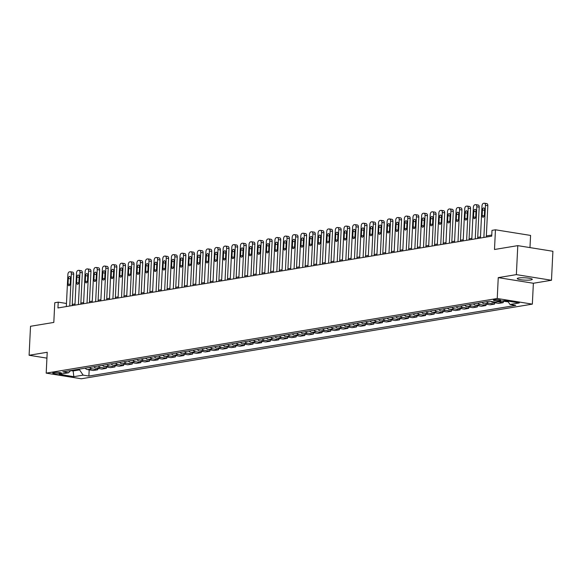 <?xml version="1.0" encoding="UTF-8"?>
<svg xmlns="http://www.w3.org/2000/svg" width="582" height="582" viewBox="0 0 582 582"><rect width="100%" height="100%" fill="white"/><g stroke="black" fill="none" stroke-linecap="round" stroke-linejoin="round"><path stroke-width="0.87" d="M518.707 277.985A7.522 1.164 -177.2 0 0 517.267 278.589A7.522 1.164 -177.2 0 0 522.432 279.949A7.522 1.164 -177.2 0 0 530.857 279.935A7.522 1.164 -177.2 0 0 532.29 279.324A7.522 1.164 -177.2 0 0 527.132 277.963A7.522 1.164 -177.2 0 0 518.707 277.985M494.082 299.788A3.761 0.582 -177.2 0 0 493.361 300.094A3.761 0.582 -177.2 0 0 495.944 300.77A3.761 0.582 -177.2 0 0 500.156 300.763A3.761 0.582 -177.2 0 0 500.869 300.458A3.761 0.582 -177.2 0 0 498.294 299.781A3.761 0.582 -177.2 0 0 494.082 299.788M529.976 247.597L530.573 235.426L495.457 229.788L492.001 230.363L491.717 236.161L57.945 307.951L58.229 302.153L54.773 302.72L53.813 322.428L30.519 326.284L29.1 355.267L46.931 358.134M551.481 280.262L552.9 251.279L517.784 245.64L516.365 274.624L498.25 277.629L497.232 298.493L532.348 304.131L533.367 283.259L551.481 280.262L516.365 274.624M497.232 298.493L46.196 373.135L81.313 378.773L532.348 304.131M59.313 373.688L60.826 373.44A3.645 0.56 -177.2 0 0 61.525 373.142A3.645 0.56 -177.2 0 0 59.022 372.487A3.645 0.56 -177.2 0 0 54.948 372.495L53.428 372.749A3.645 0.56 -177.2 0 0 52.729 373.04A3.645 0.56 -177.2 0 0 55.232 373.702A3.645 0.56 -177.2 0 0 59.313 373.688L59.371 372.524M70.706 370.596L73.012 370.967L79.574 369.883L83.139 375.128L88.879 376.052L515.761 305.405L510.014 304.481L507.7 301.076M83.139 375.128L73.819 376.67L59.204 374.328L68.523 372.786L70.764 370.545M510.014 304.481L519.333 302.938L504.718 300.596L495.398 302.138L489.658 301.214L62.783 371.862L68.523 372.786M495.457 229.788L494.489 249.496L517.784 245.64M46.196 373.135L47.215 352.27L29.1 355.267M74.998 304.015L72.241 304.401M66.472 303.477L58.229 302.153M491.775 235.041L486.341 235.943M480.485 236.91L477.713 237.369M471.857 238.336L469.092 238.795M463.228 239.762L460.464 240.221M454.6 241.195L451.836 241.654M445.972 242.621L443.208 243.08M437.344 244.047L434.579 244.505M428.716 245.473L425.951 245.931M420.088 246.906L417.323 247.365M411.467 248.332L408.695 248.79M402.839 249.758L400.074 250.216M394.21 251.184L391.446 251.642M385.582 252.617L382.818 253.075M376.954 254.043L374.19 254.501M368.326 255.469L365.561 255.927M359.698 256.902L356.933 257.353M351.07 258.328L348.305 258.786M342.449 259.754L339.677 260.212M333.821 261.18L331.056 261.638M325.192 262.613L322.428 263.064M316.564 264.039L313.8 264.497M307.936 265.465L305.172 265.923M299.308 266.891L296.544 267.349M290.68 268.324L287.915 268.782M282.052 269.75L279.287 270.208M273.431 271.176L270.659 271.634M264.803 272.602L262.038 273.06M256.175 274.035L253.41 274.493M247.546 275.461L244.782 275.919M238.918 276.887L236.154 277.345M230.29 278.312L227.526 278.771M221.662 279.746L218.897 280.204M213.034 281.171L210.269 281.63M204.413 282.597L201.641 283.056M195.785 284.023L193.02 284.482M187.157 285.456L184.392 285.915M178.529 286.882L175.764 287.341M169.9 288.308L167.136 288.767M161.272 289.741L158.508 290.192M152.644 291.167L149.88 291.626M144.016 292.593L141.251 293.052M135.395 294.019L132.623 294.477M126.767 295.452L124.002 295.903M118.139 296.878L115.374 297.337M109.511 298.304L106.746 298.762M100.882 299.73L98.118 300.188M92.254 301.163L89.49 301.622M83.626 302.589L80.862 303.047M73.056 370.159L73.819 376.67M79.61 369.075L79.574 369.883M72.408 305.557L72.459 304.437M88.879 376.052L89.184 369.846M85.176 368.159A4.7 3.776 80.6 0 0 87.518 369.577L93.258 370.494L97.747 369.752L97.812 368.413M508.21 301.825L501.829 301.076M497.683 301.76L503.226 302.647L503.292 301.309M503.226 302.647L498.745 303.389L492.998 302.473A4.7 3.776 80.6 0 1 491.012 301.432M486.516 301.738A4.7 3.776 80.6 0 0 488.858 303.157L494.598 304.073L494.664 302.735M494.598 304.073L490.117 304.815L484.37 303.899A4.7 3.776 80.6 0 1 482.034 302.48M477.895 303.164A4.7 3.776 80.6 0 0 480.23 304.582L485.977 305.506L486.043 304.168M485.977 305.506L481.489 306.248L475.749 305.324A4.7 3.776 80.6 0 1 473.406 303.906M469.267 304.59A4.7 3.776 80.6 0 0 471.602 306.008L477.349 306.932L477.415 305.594M477.349 306.932L472.86 307.674L467.12 306.75A4.7 3.776 80.6 0 1 464.778 305.332M460.638 306.016A4.7 3.776 80.6 0 0 462.981 307.434L468.721 308.358L468.786 307.02M468.721 308.358L464.232 309.1L458.492 308.184A4.7 3.776 80.6 0 1 456.15 306.758M452.01 307.449A4.7 3.776 80.6 0 0 454.353 308.867L460.093 309.784L460.158 308.445M460.093 309.784L455.604 310.526L449.864 309.609A4.7 3.776 80.6 0 1 447.522 308.191M443.382 308.875A4.7 3.776 80.6 0 0 445.725 310.293L451.465 311.217L451.53 309.879M451.465 311.217L446.976 311.959L441.236 311.035A4.7 3.776 80.6 0 1 438.893 309.617M434.754 310.301A4.7 3.776 80.6 0 0 437.097 311.719L442.837 312.643L442.902 311.305M442.837 312.643L438.348 313.385L432.608 312.461A4.7 3.776 80.6 0 1 430.265 311.043M426.126 311.726A4.7 3.776 80.6 0 0 428.468 313.152L434.208 314.069L434.274 312.73M434.208 314.069L429.727 314.811L423.98 313.894A4.7 3.776 80.6 0 1 421.644 312.469M417.498 313.16A4.7 3.776 80.6 0 0 419.84 314.578L425.58 315.495L425.646 314.156M425.58 315.495L421.099 316.244L415.352 315.32A4.7 3.776 80.6 0 1 413.016 313.902M408.877 314.586A4.7 3.776 80.6 0 0 411.212 316.004L416.959 316.928L417.025 315.59M416.959 316.928L412.471 317.67L406.731 316.746A4.7 3.776 80.6 0 1 404.388 315.328M400.249 316.011A4.7 3.776 80.6 0 0 402.584 317.43L408.331 318.354L408.397 317.015M408.331 318.354L403.843 319.096L398.103 318.172A4.7 3.776 80.6 0 1 395.76 316.753M391.621 317.437A4.7 3.776 80.6 0 0 393.956 318.863L399.703 319.78L399.769 318.441M399.703 319.78L395.214 320.522L389.474 319.605A4.7 3.776 80.6 0 1 387.132 318.187M382.992 318.871A4.7 3.776 80.6 0 0 385.335 320.289L391.075 321.213L391.14 319.867M391.075 321.213L386.586 321.955L380.846 321.031A4.7 3.776 80.6 0 1 378.504 319.613M374.364 320.296A4.7 3.776 80.6 0 0 376.707 321.715L382.447 322.639L382.512 321.3M382.447 322.639L377.958 323.381L372.218 322.457A4.7 3.776 80.6 0 1 369.876 321.038M365.736 321.722A4.7 3.776 80.6 0 0 368.079 323.141L373.819 324.065L373.884 322.726M373.819 324.065L369.33 324.807L363.59 323.883A4.7 3.776 80.6 0 1 361.247 322.464M357.108 323.156A4.7 3.776 80.6 0 0 359.45 324.574L365.19 325.491L365.256 324.152M365.19 325.491L360.709 326.233L354.962 325.316A4.7 3.776 80.6 0 1 352.627 323.898M348.48 324.581A4.7 3.776 80.6 0 0 350.822 326L356.562 326.924L356.628 325.578M356.562 326.924L352.081 327.666L346.334 326.742A4.7 3.776 80.6 0 1 343.998 325.323M339.859 326.007A4.7 3.776 80.6 0 0 342.194 327.426L347.934 328.35L348 327.011M347.934 328.35L343.453 329.092L337.713 328.168A4.7 3.776 80.6 0 1 335.37 326.749M331.231 327.433A4.7 3.776 80.6 0 0 333.566 328.852L339.313 329.776L339.379 328.437M339.313 329.776L334.825 330.518L329.085 329.594A4.7 3.776 80.6 0 1 326.742 328.175M322.603 328.866A4.7 3.776 80.6 0 0 324.938 330.285L330.685 331.202L330.751 329.863M330.685 331.202L326.196 331.944L320.456 331.027A4.7 3.776 80.6 0 1 318.114 329.608M313.974 330.292A4.7 3.776 80.6 0 0 316.317 331.711L322.057 332.635L322.122 331.289M322.057 332.635L317.568 333.377L311.828 332.453A4.7 3.776 80.6 0 1 309.486 331.034M305.346 331.718A4.7 3.776 80.6 0 0 307.689 333.137L313.429 334.061L313.494 332.722M313.429 334.061L308.94 334.803L303.2 333.879A4.7 3.776 80.6 0 1 300.858 332.46M296.718 333.144A4.7 3.776 80.6 0 0 299.061 334.563L304.801 335.487L304.866 334.148M304.801 335.487L300.312 336.229L294.572 335.312A4.7 3.776 80.6 0 1 292.229 333.886M288.09 334.577A4.7 3.776 80.6 0 0 290.433 335.996L296.173 336.913L296.238 335.574M296.173 336.913L291.691 337.655L285.944 336.738A4.7 3.776 80.6 0 1 283.609 335.319M279.462 336.003A4.7 3.776 80.6 0 0 281.804 337.422L287.544 338.346L287.61 337.007M287.544 338.346L283.063 339.088L277.316 338.164A4.7 3.776 80.6 0 1 274.98 336.745M270.834 337.429A4.7 3.776 80.6 0 0 273.176 338.848L278.916 339.772L278.982 338.433M278.916 339.772L274.435 340.514L268.695 339.59A4.7 3.776 80.6 0 1 266.352 338.171M262.213 338.855A4.7 3.776 80.6 0 0 264.548 340.274L270.295 341.197L270.361 339.859M270.295 341.197L265.807 341.94L260.067 341.023A4.7 3.776 80.6 0 1 257.724 339.597M253.585 340.288A4.7 3.776 80.6 0 0 255.92 341.707L261.667 342.623L261.733 341.285M261.667 342.623L257.179 343.365L251.439 342.449A4.7 3.776 80.6 0 1 249.096 341.03M244.957 341.714A4.7 3.776 80.6 0 0 247.299 343.133L253.039 344.057L253.105 342.718M253.039 344.057L248.55 344.799L242.81 343.875A4.7 3.776 80.6 0 1 240.468 342.456M236.328 343.14A4.7 3.776 80.6 0 0 238.671 344.559L244.411 345.482L244.476 344.144M244.411 345.482L239.922 346.225L234.182 345.301A4.7 3.776 80.6 0 1 231.84 343.882M227.7 344.566A4.7 3.776 80.6 0 0 230.043 345.992L235.783 346.908L235.848 345.57M235.783 346.908L231.294 347.65L225.554 346.734A4.7 3.776 80.6 0 1 223.212 345.308M219.072 345.999A4.7 3.776 80.6 0 0 221.415 347.418L227.155 348.334L227.22 346.996M227.155 348.334L222.673 349.084L216.926 348.16A4.7 3.776 80.6 0 1 214.591 346.741M210.444 347.425A4.7 3.776 80.6 0 0 212.786 348.844L218.526 349.767L218.592 348.429M218.526 349.767L214.045 350.51L208.298 349.586A4.7 3.776 80.6 0 1 205.963 348.167M201.816 348.851A4.7 3.776 80.6 0 0 204.158 350.269L209.898 351.193L209.964 349.855M209.898 351.193L205.417 351.935L199.677 351.011A4.7 3.776 80.6 0 1 197.334 349.593M193.195 350.277A4.7 3.776 80.6 0 0 195.53 351.703L201.277 352.619L201.343 351.281M201.277 352.619L196.789 353.361L191.049 352.445A4.7 3.776 80.6 0 1 188.706 351.026M184.567 351.71A4.7 3.776 80.6 0 0 186.902 353.128L192.649 354.052L192.715 352.707M192.649 354.052L188.161 354.794L182.421 353.871A4.7 3.776 80.6 0 1 180.078 352.452M175.939 353.136A4.7 3.776 80.6 0 0 178.281 354.554L184.021 355.478L184.087 354.14M184.021 355.478L179.532 356.22L173.792 355.296A4.7 3.776 80.6 0 1 171.45 353.878M167.31 354.562A4.7 3.776 80.6 0 0 169.653 355.98L175.393 356.904L175.458 355.566M175.393 356.904L170.904 357.646L165.164 356.722A4.7 3.776 80.6 0 1 162.822 355.304M158.682 355.995A4.7 3.776 80.6 0 0 161.025 357.413L166.765 358.33L166.83 356.992M166.765 358.33L162.276 359.072L156.536 358.156A4.7 3.776 80.6 0 1 154.194 356.737M150.054 357.421A4.7 3.776 80.6 0 0 152.397 358.839L158.137 359.763L158.202 358.417M158.137 359.763L153.655 360.505L147.908 359.581A4.7 3.776 80.6 0 1 145.573 358.163M141.426 358.847A4.7 3.776 80.6 0 0 143.769 360.265L149.509 361.189L149.574 359.851M149.509 361.189L145.027 361.931L139.28 361.007A4.7 3.776 80.6 0 1 136.945 359.589M132.798 360.273A4.7 3.776 80.6 0 0 135.14 361.691L140.88 362.615L140.946 361.277M140.88 362.615L136.399 363.357L130.659 362.433A4.7 3.776 80.6 0 1 128.316 361.015M124.177 361.706A4.7 3.776 80.6 0 0 126.512 363.124L132.26 364.041L132.325 362.702M132.26 364.041L127.771 364.783L122.031 363.866A4.7 3.776 80.6 0 1 119.688 362.448M115.549 363.132A4.7 3.776 80.6 0 0 117.884 364.55L123.631 365.474L123.697 364.128M123.631 365.474L119.143 366.216L113.403 365.292A4.7 3.776 80.6 0 1 111.06 363.874M106.921 364.558A4.7 3.776 80.6 0 0 109.263 365.976L115.003 366.9L115.069 365.561M115.003 366.9L110.515 367.642L104.775 366.718A4.7 3.776 80.6 0 1 102.432 365.3M98.293 365.983A4.7 3.776 80.6 0 0 100.635 367.402L106.375 368.326L106.441 366.987M106.375 368.326L101.886 369.068L96.146 368.151A4.7 3.776 80.6 0 1 93.804 366.725M89.664 367.417A4.7 3.776 80.6 0 0 92.007 368.835L97.747 369.752M498.25 277.629L533.367 283.259M66.319 306.561L67.89 274.42A2.35 1.353 -80.9 0 1 69.382 271.874L70.073 271.765A2.35 1.353 -80.9 0 1 70.335 271.758A2.35 1.353 -80.9 0 1 71.339 273.853L69.767 305.994M72.183 305.594L73.718 274.231L71.339 273.853M68.305 278.494A1.877 1.084 99.1 0 1 69.709 276.457A1.877 1.084 99.1 0 1 70.517 278.131L70.247 283.696A1.877 1.084 99.1 0 1 68.843 285.733A1.877 1.084 99.1 0 1 68.036 284.06L68.305 278.494L70.48 278.843M72.444 272.143A2.35 1.353 99.1 0 1 72.706 272.143A2.35 1.353 99.1 0 1 73.718 274.231M74.947 305.135L76.518 272.994A2.35 1.353 -80.9 0 1 78.01 270.448L78.701 270.332A2.35 1.353 -80.9 0 1 78.963 270.332A2.35 1.353 -80.9 0 1 79.967 272.427L78.395 304.561M80.811 304.16L82.338 272.805L79.967 272.427M76.933 277.068A1.877 1.084 99.1 0 1 78.337 275.024A1.877 1.084 99.1 0 1 79.145 276.697L78.868 282.263A1.877 1.084 99.1 0 1 77.471 284.307A1.877 1.084 99.1 0 1 76.664 282.634L76.933 277.068L79.108 277.418M81.073 270.717A2.35 1.353 99.1 0 1 81.335 270.71A2.35 1.353 99.1 0 1 82.338 272.805M83.575 303.709L85.147 271.568A2.35 1.353 -80.9 0 1 86.638 269.022L87.329 268.906A2.35 1.353 -80.9 0 1 87.591 268.906A2.35 1.353 -80.9 0 1 88.595 270.994L87.024 303.135M89.432 302.735L90.967 271.379L88.595 270.994M85.561 275.635A1.877 1.084 99.1 0 1 86.965 273.598A1.877 1.084 99.1 0 1 87.773 275.271L87.496 280.837A1.877 1.084 99.1 0 1 86.1 282.874A1.877 1.084 99.1 0 1 85.292 281.201L85.561 275.635L87.737 275.984M89.701 269.284A2.35 1.353 99.1 0 1 89.963 269.284A2.35 1.353 99.1 0 1 90.967 271.379M92.203 302.276L93.775 270.143A2.35 1.353 -80.9 0 1 95.266 267.589L95.957 267.48A2.35 1.353 -80.9 0 1 96.212 267.48A2.35 1.353 -80.9 0 1 97.223 269.568L95.652 301.709M98.06 301.309L99.595 269.946L97.223 269.568M94.189 274.209A1.877 1.084 99.1 0 1 95.594 272.172A1.877 1.084 99.1 0 1 96.401 273.846L96.125 279.411A1.877 1.084 99.1 0 1 94.721 281.448A1.877 1.084 99.1 0 1 93.92 279.775L94.189 274.209L96.365 274.558M98.329 267.858A2.35 1.353 99.1 0 1 98.591 267.858A2.35 1.353 99.1 0 1 99.595 269.946M100.832 300.85L102.403 268.709A2.35 1.353 -80.9 0 1 103.894 266.163L104.585 266.047A2.35 1.353 -80.9 0 1 104.84 266.047A2.35 1.353 -80.9 0 1 105.851 268.142L104.28 300.276M106.688 299.883L108.223 268.52L105.851 268.142M102.818 272.783A1.877 1.084 99.1 0 1 104.222 270.746A1.877 1.084 99.1 0 1 105.022 272.42L104.753 277.985A1.877 1.084 99.1 0 1 103.349 280.022A1.877 1.084 99.1 0 1 102.541 278.349L102.818 272.783L104.993 273.133M106.957 266.432A2.35 1.353 99.1 0 1 107.212 266.432A2.35 1.353 99.1 0 1 108.223 268.52M109.452 299.424L111.024 267.284A2.35 1.353 -80.9 0 1 112.522 264.737L113.214 264.621A2.35 1.353 -80.9 0 1 113.468 264.621A2.35 1.353 -80.9 0 1 114.479 266.716L112.908 298.85M115.316 298.45L116.851 267.094L114.479 266.716M111.446 271.358A1.877 1.084 99.1 0 1 112.85 269.313A1.877 1.084 99.1 0 1 113.65 270.986L113.381 276.552A1.877 1.084 99.1 0 1 111.977 278.596A1.877 1.084 99.1 0 1 111.169 276.923L111.446 271.358L113.621 271.707M115.585 265.006A2.35 1.353 99.1 0 1 115.84 264.999A2.35 1.353 99.1 0 1 116.851 267.094M118.081 297.991L119.652 265.858A2.35 1.353 -80.9 0 1 121.151 263.311L121.842 263.195A2.35 1.353 -80.9 0 1 122.096 263.195A2.35 1.353 -80.9 0 1 123.108 265.283L121.536 297.424M123.944 297.024L125.479 265.668L123.108 265.283M120.074 269.924A1.877 1.084 99.1 0 1 121.471 267.887A1.877 1.084 99.1 0 1 122.278 269.561L122.009 275.126A1.877 1.084 99.1 0 1 120.605 277.163A1.877 1.084 99.1 0 1 119.797 275.49L120.074 269.924L122.242 270.274M124.213 263.573A2.35 1.353 99.1 0 1 124.468 263.573A2.35 1.353 99.1 0 1 125.479 265.668M126.709 296.565L128.28 264.432A2.35 1.353 -80.9 0 1 129.779 261.878L130.463 261.769A2.35 1.353 -80.9 0 1 130.724 261.769A2.35 1.353 -80.9 0 1 131.736 263.857L130.157 295.998M132.572 295.598L134.107 264.235L131.736 263.857M128.702 268.498A1.877 1.084 99.1 0 1 130.099 266.461A1.877 1.084 99.1 0 1 130.906 268.135L130.637 273.7A1.877 1.084 99.1 0 1 129.233 275.737A1.877 1.084 99.1 0 1 128.426 274.064L128.702 268.498L130.87 268.848M132.841 262.147A2.35 1.353 99.1 0 1 133.096 262.147A2.35 1.353 99.1 0 1 134.107 264.235M135.337 295.139L136.908 262.999A2.35 1.353 -80.9 0 1 138.4 260.452L139.091 260.336A2.35 1.353 -80.9 0 1 139.353 260.336A2.35 1.353 -80.9 0 1 140.357 262.431L138.785 294.565M141.2 294.172L142.736 262.809L140.357 262.431M137.323 267.073A1.877 1.084 99.1 0 1 138.727 265.036A1.877 1.084 99.1 0 1 139.535 266.709L139.265 272.267A1.877 1.084 99.1 0 1 137.861 274.311A1.877 1.084 99.1 0 1 137.054 272.638L137.323 267.073L139.498 267.422M141.462 260.721A2.35 1.353 99.1 0 1 141.724 260.721A2.35 1.353 99.1 0 1 142.736 262.809M143.965 293.714L145.536 261.573A2.35 1.353 -80.9 0 1 147.028 259.026L147.719 258.91A2.35 1.353 -80.9 0 1 147.981 258.91A2.35 1.353 -80.9 0 1 148.985 260.998L147.413 293.139M149.829 292.739L151.356 261.383L148.985 260.998M145.951 265.647A1.877 1.084 99.1 0 1 147.355 263.602A1.877 1.084 99.1 0 1 148.163 265.276L147.886 270.841A1.877 1.084 99.1 0 1 146.489 272.878A1.877 1.084 99.1 0 1 145.682 271.205L145.951 265.647L148.126 265.996M150.091 259.296A2.35 1.353 99.1 0 1 150.352 259.288A2.35 1.353 99.1 0 1 151.356 261.383M152.593 292.28L154.165 260.147A2.35 1.353 -80.9 0 1 155.656 257.6L156.347 257.484A2.35 1.353 -80.9 0 1 156.609 257.484A2.35 1.353 -80.9 0 1 157.613 259.572L156.041 291.713M158.45 291.313L159.985 259.958L157.613 259.572M154.579 264.213A1.877 1.084 99.1 0 1 155.983 262.176A1.877 1.084 99.1 0 1 156.791 263.85L156.514 269.415A1.877 1.084 99.1 0 1 155.118 271.452A1.877 1.084 99.1 0 1 154.31 269.779L154.579 264.213L156.754 264.563M158.719 257.862A2.35 1.353 99.1 0 1 158.981 257.862A2.35 1.353 99.1 0 1 159.985 259.958M161.221 290.855L162.793 258.714A2.35 1.353 -80.9 0 1 164.284 256.167L164.975 256.058A2.35 1.353 -80.9 0 1 165.237 256.051A2.35 1.353 -80.9 0 1 166.241 258.146L164.67 290.287M167.078 289.887L168.613 258.524L166.241 258.146M163.207 262.788A1.877 1.084 99.1 0 1 164.611 260.751A1.877 1.084 99.1 0 1 165.419 262.424L165.143 267.989A1.877 1.084 99.1 0 1 163.738 270.026A1.877 1.084 99.1 0 1 162.938 268.353L163.207 262.788L165.383 263.137M167.347 256.436A2.35 1.353 99.1 0 1 167.609 256.436A2.35 1.353 99.1 0 1 168.613 258.524M169.849 289.429L171.421 257.288A2.35 1.353 -80.9 0 1 172.912 254.741L173.603 254.625A2.35 1.353 -80.9 0 1 173.858 254.625A2.35 1.353 -80.9 0 1 174.869 256.72L173.298 288.854M175.706 288.461L177.241 257.099L174.869 256.72M171.835 261.362A1.877 1.084 99.1 0 1 173.24 259.325A1.877 1.084 99.1 0 1 174.04 260.998L173.771 266.556A1.877 1.084 99.1 0 1 172.367 268.6A1.877 1.084 99.1 0 1 171.559 266.927L171.835 261.362L174.011 261.711M175.975 255.011A2.35 1.353 99.1 0 1 176.237 255.011A2.35 1.353 99.1 0 1 177.241 257.099M178.47 288.003L180.042 255.862A2.35 1.353 -80.9 0 1 181.54 253.316L182.231 253.199A2.35 1.353 -80.9 0 1 182.486 253.199A2.35 1.353 -80.9 0 1 183.497 255.287L181.926 287.428M184.334 287.028L185.869 255.673L183.497 255.287M180.464 259.936A1.877 1.084 99.1 0 1 181.868 257.891A1.877 1.084 99.1 0 1 182.668 259.565L182.399 265.13A1.877 1.084 99.1 0 1 180.995 267.167A1.877 1.084 99.1 0 1 180.187 265.494L180.464 259.936L182.639 260.278M184.603 253.577A2.35 1.353 99.1 0 1 184.858 253.577A2.35 1.353 99.1 0 1 185.869 255.673M187.098 286.57L188.67 254.436A2.35 1.353 -80.9 0 1 190.168 251.89L190.86 251.773A2.35 1.353 -80.9 0 1 191.114 251.773A2.35 1.353 -80.9 0 1 192.125 253.861L190.554 286.002M192.962 285.602L194.497 254.247L192.125 253.861M189.092 258.503A1.877 1.084 99.1 0 1 190.489 256.466A1.877 1.084 99.1 0 1 191.296 258.139L191.027 263.704A1.877 1.084 99.1 0 1 189.623 265.741A1.877 1.084 99.1 0 1 188.815 264.068L189.092 258.503L191.26 258.852M193.231 252.152A2.35 1.353 99.1 0 1 193.486 252.152A2.35 1.353 99.1 0 1 194.497 254.247M195.727 285.144L197.298 253.003A2.35 1.353 -80.9 0 1 198.797 250.456L199.481 250.347A2.35 1.353 -80.9 0 1 199.742 250.34A2.35 1.353 -80.9 0 1 200.754 252.435L199.182 284.576M201.59 284.176L203.125 252.814L200.754 252.435M197.72 257.077A1.877 1.084 99.1 0 1 199.117 255.04A1.877 1.084 99.1 0 1 199.924 256.713L199.655 262.278A1.877 1.084 99.1 0 1 198.251 264.315A1.877 1.084 99.1 0 1 197.444 262.642L197.72 257.077L199.888 257.426M201.859 250.726A2.35 1.353 99.1 0 1 202.114 250.726A2.35 1.353 99.1 0 1 203.125 252.814M204.355 283.718L205.926 251.577A2.35 1.353 -80.9 0 1 207.418 249.031L208.109 248.914A2.35 1.353 -80.9 0 1 208.371 248.914A2.35 1.353 -80.9 0 1 209.375 251.009L207.803 283.143M210.218 282.75L211.753 251.388L209.375 251.009M206.341 255.651A1.877 1.084 99.1 0 1 207.745 253.607A1.877 1.084 99.1 0 1 208.552 255.28L208.283 260.845A1.877 1.084 99.1 0 1 206.879 262.889A1.877 1.084 99.1 0 1 206.072 261.216L206.341 255.651L208.516 256M210.48 249.3A2.35 1.353 99.1 0 1 210.742 249.3A2.35 1.353 99.1 0 1 211.753 251.388M212.983 282.292L214.554 250.151A2.35 1.353 -80.9 0 1 216.046 247.605L216.737 247.488A2.35 1.353 -80.9 0 1 216.999 247.488A2.35 1.353 -80.9 0 1 218.003 249.576L216.431 281.717M218.847 281.317L220.374 249.962L218.003 249.576M214.969 254.218A1.877 1.084 99.1 0 1 216.373 252.181A1.877 1.084 99.1 0 1 217.181 253.854L216.904 259.419A1.877 1.084 99.1 0 1 215.507 261.456A1.877 1.084 99.1 0 1 214.7 259.783L214.969 254.218L217.144 254.567M219.108 247.867A2.35 1.353 99.1 0 1 219.37 247.867A2.35 1.353 99.1 0 1 220.374 249.962M221.611 280.859L223.182 248.725A2.35 1.353 -80.9 0 1 224.674 246.179L225.365 246.062A2.35 1.353 -80.9 0 1 225.627 246.062A2.35 1.353 -80.9 0 1 226.631 248.15L225.059 280.291M227.475 279.891L229.002 248.529L226.631 248.15M223.597 252.792A1.877 1.084 99.1 0 1 225.001 250.755A1.877 1.084 99.1 0 1 225.809 252.428L225.532 257.993A1.877 1.084 99.1 0 1 224.135 260.03A1.877 1.084 99.1 0 1 223.328 258.357L223.597 252.792L225.772 253.141M227.737 246.441A2.35 1.353 99.1 0 1 227.999 246.441A2.35 1.353 99.1 0 1 229.002 248.529M230.239 279.433L231.811 247.292A2.35 1.353 -80.9 0 1 233.302 244.746L233.993 244.636A2.35 1.353 -80.9 0 1 234.255 244.629A2.35 1.353 -80.9 0 1 235.259 246.724L233.688 278.865M236.096 278.465L237.631 247.103L235.259 246.724M232.225 251.366A1.877 1.084 99.1 0 1 233.629 249.329A1.877 1.084 99.1 0 1 234.437 251.002L234.16 256.567A1.877 1.084 99.1 0 1 232.756 258.604A1.877 1.084 99.1 0 1 231.956 256.931L232.225 251.366L234.4 251.715M236.365 245.015A2.35 1.353 99.1 0 1 236.627 245.015A2.35 1.353 99.1 0 1 237.631 247.103M238.867 278.007L240.439 245.866A2.35 1.353 -80.9 0 1 241.93 243.32L242.621 243.203A2.35 1.353 -80.9 0 1 242.876 243.203A2.35 1.353 -80.9 0 1 243.887 245.298L242.316 277.432M244.724 277.032L246.259 245.677L243.887 245.298M240.853 249.94A1.877 1.084 99.1 0 1 242.258 247.896A1.877 1.084 99.1 0 1 243.065 249.569L242.789 255.134A1.877 1.084 99.1 0 1 241.385 257.179A1.877 1.084 99.1 0 1 240.584 255.505L240.853 249.94L243.029 250.289M244.993 243.589A2.35 1.353 99.1 0 1 245.255 243.582A2.35 1.353 99.1 0 1 246.259 245.677M247.488 276.581L249.06 244.44A2.35 1.353 -80.9 0 1 250.558 241.894L251.249 241.777A2.35 1.353 -80.9 0 1 251.504 241.777A2.35 1.353 -80.9 0 1 252.515 243.865L250.944 276.006M253.352 275.606L254.887 244.251L252.515 243.865M249.482 248.507A1.877 1.084 99.1 0 1 250.886 246.47A1.877 1.084 99.1 0 1 251.686 248.143L251.417 253.708A1.877 1.084 99.1 0 1 250.013 255.745A1.877 1.084 99.1 0 1 249.205 254.072L249.482 248.507L251.657 248.856M253.621 242.156A2.35 1.353 99.1 0 1 253.876 242.156A2.35 1.353 99.1 0 1 254.887 244.251M256.116 275.148L257.688 243.014A2.35 1.353 -80.9 0 1 259.186 240.461L259.878 240.351A2.35 1.353 -80.9 0 1 260.132 240.351A2.35 1.353 -80.9 0 1 261.143 242.439L259.572 274.58M261.98 274.18L263.515 242.818L261.143 242.439M258.11 247.081A1.877 1.084 99.1 0 1 259.507 245.044A1.877 1.084 99.1 0 1 260.314 246.717L260.045 252.282A1.877 1.084 99.1 0 1 258.641 254.319A1.877 1.084 99.1 0 1 257.833 252.646L258.11 247.081L260.278 247.43M262.249 240.73A2.35 1.353 99.1 0 1 262.504 240.73A2.35 1.353 99.1 0 1 263.515 242.818M264.745 273.722L266.316 241.581A2.35 1.353 -80.9 0 1 267.815 239.035L268.498 238.926A2.35 1.353 -80.9 0 1 268.76 238.918A2.35 1.353 -80.9 0 1 269.772 241.013L268.2 273.154M270.608 272.754L272.143 241.392L269.772 241.013M266.738 245.655A1.877 1.084 99.1 0 1 268.135 243.618A1.877 1.084 99.1 0 1 268.942 245.291L268.673 250.857A1.877 1.084 99.1 0 1 267.269 252.894A1.877 1.084 99.1 0 1 266.461 251.22L266.738 245.655L268.906 246.004M270.877 239.304A2.35 1.353 99.1 0 1 271.132 239.304A2.35 1.353 99.1 0 1 272.143 241.392M273.373 272.296L274.944 240.155A2.35 1.353 -80.9 0 1 276.435 237.609L277.127 237.492A2.35 1.353 -80.9 0 1 277.388 237.492A2.35 1.353 -80.9 0 1 278.392 239.588L276.821 271.721M279.236 271.321L280.771 239.966L278.392 239.588M275.359 244.229A1.877 1.084 99.1 0 1 276.763 242.185A1.877 1.084 99.1 0 1 277.57 243.858L277.301 249.423A1.877 1.084 99.1 0 1 275.897 251.468A1.877 1.084 99.1 0 1 275.09 249.794L275.359 244.229L277.534 244.578M279.498 237.878A2.35 1.353 99.1 0 1 279.76 237.871A2.35 1.353 99.1 0 1 280.771 239.966M282.001 270.87L283.572 238.729A2.35 1.353 -80.9 0 1 285.064 236.183L285.755 236.066A2.35 1.353 -80.9 0 1 286.017 236.066A2.35 1.353 -80.9 0 1 287.021 238.154L285.449 270.295M287.864 269.895L289.392 238.54L287.021 238.154M283.987 242.796A1.877 1.084 99.1 0 1 285.391 240.759A1.877 1.084 99.1 0 1 286.199 242.432L285.922 247.997A1.877 1.084 99.1 0 1 284.525 250.034A1.877 1.084 99.1 0 1 283.718 248.361L283.987 242.796L286.162 243.145M288.126 236.445A2.35 1.353 99.1 0 1 288.388 236.445A2.35 1.353 99.1 0 1 289.392 238.54M290.629 269.437L292.2 237.303A2.35 1.353 -80.9 0 1 293.692 234.75L294.383 234.641A2.35 1.353 -80.9 0 1 294.645 234.641A2.35 1.353 -80.9 0 1 295.649 236.728L294.077 268.869M296.493 268.469L298.02 237.107L295.649 236.728M292.615 241.37A1.877 1.084 99.1 0 1 294.019 239.333A1.877 1.084 99.1 0 1 294.827 241.006L294.55 246.572A1.877 1.084 99.1 0 1 293.153 248.609A1.877 1.084 99.1 0 1 292.346 246.935L292.615 241.37L294.79 241.719M296.755 235.019A2.35 1.353 99.1 0 1 297.016 235.019A2.35 1.353 99.1 0 1 298.02 237.107M299.257 268.011L300.829 235.87A2.35 1.353 -80.9 0 1 302.32 233.324L303.011 233.207A2.35 1.353 -80.9 0 1 303.273 233.207A2.35 1.353 -80.9 0 1 304.277 235.303L302.705 267.436M305.113 267.043L306.649 235.681L304.277 235.303M301.243 239.944A1.877 1.084 99.1 0 1 302.647 237.907A1.877 1.084 99.1 0 1 303.455 239.58L303.178 245.146A1.877 1.084 99.1 0 1 301.774 247.183A1.877 1.084 99.1 0 1 300.974 245.509L301.243 239.944L303.418 240.293M305.383 233.593A2.35 1.353 99.1 0 1 305.645 233.593A2.35 1.353 99.1 0 1 306.649 235.681M307.885 266.585L309.457 234.444A2.35 1.353 -80.9 0 1 310.948 231.898L311.639 231.782A2.35 1.353 -80.9 0 1 311.894 231.782A2.35 1.353 -80.9 0 1 312.905 233.877L311.334 266.01M313.742 265.61L315.277 234.255L312.905 233.877M309.871 238.518A1.877 1.084 99.1 0 1 311.275 236.474A1.877 1.084 99.1 0 1 312.083 238.147L311.807 243.713A1.877 1.084 99.1 0 1 310.402 245.757A1.877 1.084 99.1 0 1 309.602 244.084L309.871 238.518L312.047 238.867M314.011 232.167A2.35 1.353 99.1 0 1 314.273 232.16A2.35 1.353 99.1 0 1 315.277 234.255M316.506 265.152L318.078 233.018A2.35 1.353 -80.9 0 1 319.576 230.472L320.267 230.356A2.35 1.353 -80.9 0 1 320.522 230.356A2.35 1.353 -80.9 0 1 321.533 232.444L319.962 264.584M322.37 264.184L323.905 232.829L321.533 232.444M318.5 237.085A1.877 1.084 99.1 0 1 319.904 235.048A1.877 1.084 99.1 0 1 320.704 236.721L320.435 242.287A1.877 1.084 99.1 0 1 319.031 244.324A1.877 1.084 99.1 0 1 318.223 242.65L318.5 237.085L320.675 237.434M322.639 230.734A2.35 1.353 99.1 0 1 322.894 230.734A2.35 1.353 99.1 0 1 323.905 232.829M325.134 263.726L326.706 231.592A2.35 1.353 -80.9 0 1 328.204 229.039L328.895 228.93A2.35 1.353 -80.9 0 1 329.15 228.93A2.35 1.353 -80.9 0 1 330.161 231.018L328.59 263.159M330.998 262.758L332.533 231.396L330.161 231.018M327.128 235.659A1.877 1.084 99.1 0 1 328.524 233.622A1.877 1.084 99.1 0 1 329.332 235.295L329.063 240.861A1.877 1.084 99.1 0 1 327.659 242.898A1.877 1.084 99.1 0 1 326.851 241.224L327.128 235.659L329.296 236.008M331.267 229.308A2.35 1.353 99.1 0 1 331.522 229.308A2.35 1.353 99.1 0 1 332.533 231.396M333.762 262.3L335.334 230.159A2.35 1.353 -80.9 0 1 336.833 227.613L337.516 227.497A2.35 1.353 -80.9 0 1 337.778 227.497A2.35 1.353 -80.9 0 1 338.789 229.592L337.218 261.725M339.626 261.333L341.161 229.97L338.789 229.592M335.756 234.233A1.877 1.084 99.1 0 1 337.153 232.196A1.877 1.084 99.1 0 1 337.96 233.869L337.691 239.428A1.877 1.084 99.1 0 1 336.287 241.472A1.877 1.084 99.1 0 1 335.479 239.799L335.756 234.233L337.924 234.582M339.895 227.882A2.35 1.353 99.1 0 1 340.15 227.882A2.35 1.353 99.1 0 1 341.161 229.97M342.391 260.874L343.962 228.733A2.35 1.353 -80.9 0 1 345.453 226.187L346.145 226.071A2.35 1.353 -80.9 0 1 346.406 226.071A2.35 1.353 -80.9 0 1 347.41 228.159L345.839 260.3M348.254 259.899L349.789 228.544L347.41 228.159M344.377 232.807A1.877 1.084 99.1 0 1 345.781 230.763A1.877 1.084 99.1 0 1 346.588 232.436L346.319 238.002A1.877 1.084 99.1 0 1 344.915 240.039A1.877 1.084 99.1 0 1 344.108 238.365L344.377 232.807L346.552 233.156M348.516 226.456A2.35 1.353 99.1 0 1 348.778 226.449A2.35 1.353 99.1 0 1 349.789 228.544M351.019 259.441L352.59 227.307A2.35 1.353 -80.9 0 1 354.082 224.761L354.773 224.645A2.35 1.353 -80.9 0 1 355.035 224.645A2.35 1.353 -80.9 0 1 356.038 226.733L354.467 258.874M356.882 258.473L358.41 227.118L356.038 226.733M353.005 231.374A1.877 1.084 99.1 0 1 354.409 229.337A1.877 1.084 99.1 0 1 355.216 231.01L354.947 236.576A1.877 1.084 99.1 0 1 353.543 238.613A1.877 1.084 99.1 0 1 352.736 236.939L353.005 231.374L355.18 231.723M357.144 225.023A2.35 1.353 99.1 0 1 357.406 225.023A2.35 1.353 99.1 0 1 358.41 227.118M359.647 258.015L361.218 225.874A2.35 1.353 -80.9 0 1 362.71 223.328L363.401 223.219A2.35 1.353 -80.9 0 1 363.663 223.212A2.35 1.353 -80.9 0 1 364.667 225.307L363.095 257.448M365.511 257.048L367.038 225.685L364.667 225.307M361.633 229.948A1.877 1.084 99.1 0 1 363.037 227.911A1.877 1.084 99.1 0 1 363.845 229.584L363.568 235.15A1.877 1.084 99.1 0 1 362.171 237.187A1.877 1.084 99.1 0 1 361.364 235.514L361.633 229.948L363.808 230.297M365.772 223.597A2.35 1.353 99.1 0 1 366.034 223.597A2.35 1.353 99.1 0 1 367.038 225.685M368.275 256.589L369.846 224.448A2.35 1.353 -80.9 0 1 371.338 221.902L372.029 221.786A2.35 1.353 -80.9 0 1 372.291 221.786A2.35 1.353 -80.9 0 1 373.295 223.881L371.723 256.015M374.131 255.622L375.666 224.259L373.295 223.881M370.261 228.522A1.877 1.084 99.1 0 1 371.665 226.485A1.877 1.084 99.1 0 1 372.473 228.159L372.196 233.717A1.877 1.084 99.1 0 1 370.799 235.761A1.877 1.084 99.1 0 1 369.992 234.088L370.261 228.522L372.436 228.872M374.401 222.171A2.35 1.353 99.1 0 1 374.663 222.171A2.35 1.353 99.1 0 1 375.666 224.259M376.903 255.163L378.475 223.022A2.35 1.353 -80.9 0 1 379.966 220.476L380.657 220.36A2.35 1.353 -80.9 0 1 380.912 220.36A2.35 1.353 -80.9 0 1 381.923 222.448L380.352 254.589M382.76 254.189L384.295 222.833L381.923 222.448M378.889 227.096A1.877 1.084 99.1 0 1 380.293 225.052A1.877 1.084 99.1 0 1 381.101 226.725L380.824 232.291A1.877 1.084 99.1 0 1 379.42 234.328A1.877 1.084 99.1 0 1 378.62 232.655L378.889 227.096L381.065 227.438M383.029 220.738A2.35 1.353 99.1 0 1 383.291 220.738A2.35 1.353 99.1 0 1 384.295 222.833M385.524 253.73L387.103 221.597A2.35 1.353 -80.9 0 1 388.594 219.05L389.285 218.934A2.35 1.353 -80.9 0 1 389.54 218.934A2.35 1.353 -80.9 0 1 390.551 221.022L388.98 253.163M391.388 252.763L392.923 221.407L390.551 221.022M387.517 225.663A1.877 1.084 99.1 0 1 388.922 223.626A1.877 1.084 99.1 0 1 389.722 225.299L389.453 230.865A1.877 1.084 99.1 0 1 388.048 232.902A1.877 1.084 99.1 0 1 387.241 231.229L387.517 225.663L389.693 226.012M391.657 219.312A2.35 1.353 99.1 0 1 391.912 219.312A2.35 1.353 99.1 0 1 392.923 221.407M394.152 252.304L395.724 220.163A2.35 1.353 -80.9 0 1 397.222 217.617L397.913 217.508A2.35 1.353 -80.9 0 1 398.168 217.501A2.35 1.353 -80.9 0 1 399.179 219.596L397.608 251.737M400.016 251.337L401.551 219.974L399.179 219.596M396.146 224.237A1.877 1.084 99.1 0 1 397.542 222.2A1.877 1.084 99.1 0 1 398.35 223.874L398.081 229.439A1.877 1.084 99.1 0 1 396.677 231.476A1.877 1.084 99.1 0 1 395.869 229.803L396.146 224.237L398.314 224.587M400.285 217.886A2.35 1.353 99.1 0 1 400.54 217.886A2.35 1.353 99.1 0 1 401.551 219.974M402.78 250.878L404.352 218.737A2.35 1.353 -80.9 0 1 405.85 216.191L406.534 216.075A2.35 1.353 -80.9 0 1 406.796 216.075A2.35 1.353 -80.9 0 1 407.807 218.17L406.236 250.304M408.644 249.911L410.179 218.548L407.807 218.17M404.774 222.811A1.877 1.084 99.1 0 1 406.171 220.767A1.877 1.084 99.1 0 1 406.978 222.44L406.709 228.006A1.877 1.084 99.1 0 1 405.305 230.05A1.877 1.084 99.1 0 1 404.497 228.377L404.774 222.811L406.942 223.161M408.913 216.46A2.35 1.353 99.1 0 1 409.168 216.46A2.35 1.353 99.1 0 1 410.179 218.548M411.409 249.452L412.98 217.312A2.35 1.353 -80.9 0 1 414.471 214.765L415.162 214.649A2.35 1.353 -80.9 0 1 415.424 214.649A2.35 1.353 -80.9 0 1 416.428 216.737L414.857 248.878M417.272 248.478L418.807 217.122L416.428 216.737M413.395 221.378A1.877 1.084 99.1 0 1 414.799 219.341A1.877 1.084 99.1 0 1 415.606 221.015L415.337 226.58A1.877 1.084 99.1 0 1 413.933 228.617A1.877 1.084 99.1 0 1 413.125 226.944L413.395 221.378L415.57 221.727M417.534 215.027A2.35 1.353 99.1 0 1 417.796 215.027A2.35 1.353 99.1 0 1 418.807 217.122M420.037 248.019L421.608 215.886A2.35 1.353 -80.9 0 1 423.099 213.339L423.791 213.223A2.35 1.353 -80.9 0 1 424.052 213.223A2.35 1.353 -80.9 0 1 425.056 215.311L423.485 247.452M425.9 247.052L427.435 215.689L425.056 215.311M422.023 219.952A1.877 1.084 99.1 0 1 423.427 217.915A1.877 1.084 99.1 0 1 424.234 219.589L423.965 225.154A1.877 1.084 99.1 0 1 422.561 227.191A1.877 1.084 99.1 0 1 421.754 225.518L422.023 219.952L424.198 220.302M426.162 213.601A2.35 1.353 99.1 0 1 426.424 213.601A2.35 1.353 99.1 0 1 427.435 215.689M428.665 246.593L430.236 214.452A2.35 1.353 -80.9 0 1 431.728 211.906L432.419 211.797A2.35 1.353 -80.9 0 1 432.681 211.79A2.35 1.353 -80.9 0 1 433.685 213.885L432.113 246.026M434.528 245.626L436.056 214.263L433.685 213.885M430.651 218.526A1.877 1.084 99.1 0 1 432.055 216.489A1.877 1.084 99.1 0 1 432.863 218.163L432.586 223.728A1.877 1.084 99.1 0 1 431.189 225.765A1.877 1.084 99.1 0 1 430.382 224.092L430.651 218.526L432.826 218.876M434.79 212.175A2.35 1.353 99.1 0 1 435.052 212.175A2.35 1.353 99.1 0 1 436.056 214.263M437.293 245.168L438.864 213.027A2.35 1.353 -80.9 0 1 440.356 210.48L441.047 210.364A2.35 1.353 -80.9 0 1 441.309 210.364A2.35 1.353 -80.9 0 1 442.313 212.459L440.741 244.593M443.149 244.193L444.684 212.837L442.313 212.459M439.279 217.101A1.877 1.084 99.1 0 1 440.683 215.056A1.877 1.084 99.1 0 1 441.491 216.73L441.214 222.295A1.877 1.084 99.1 0 1 439.817 224.339A1.877 1.084 99.1 0 1 439.01 222.666L439.279 217.101L441.454 217.45M443.419 210.749A2.35 1.353 99.1 0 1 443.68 210.742A2.35 1.353 99.1 0 1 444.684 212.837M445.921 243.742L447.493 211.601A2.35 1.353 -80.9 0 1 448.984 209.054L449.675 208.938A2.35 1.353 -80.9 0 1 449.93 208.938A2.35 1.353 -80.9 0 1 450.941 211.026L449.369 243.167M451.778 242.767L453.313 211.412L450.941 211.026M447.907 215.667A1.877 1.084 99.1 0 1 449.311 213.63A1.877 1.084 99.1 0 1 450.119 215.304L449.842 220.869A1.877 1.084 99.1 0 1 448.438 222.906A1.877 1.084 99.1 0 1 447.638 221.233L447.907 215.667L450.082 216.017M452.047 209.316A2.35 1.353 99.1 0 1 452.309 209.316A2.35 1.353 99.1 0 1 453.313 211.412M454.542 242.308L456.121 210.175A2.35 1.353 -80.9 0 1 457.612 207.621L458.303 207.512A2.35 1.353 -80.9 0 1 458.558 207.512A2.35 1.353 -80.9 0 1 459.569 209.6L457.998 241.741M460.406 241.341L461.941 209.978L459.569 209.6M456.535 214.241A1.877 1.084 99.1 0 1 457.939 212.204A1.877 1.084 99.1 0 1 458.74 213.878L458.471 219.443A1.877 1.084 99.1 0 1 457.066 221.48A1.877 1.084 99.1 0 1 456.259 219.807L456.535 214.241L458.711 214.591M460.675 207.89A2.35 1.353 99.1 0 1 460.929 207.89A2.35 1.353 99.1 0 1 461.941 209.978M463.17 240.883L464.742 208.742A2.35 1.353 -80.9 0 1 466.24 206.195L466.931 206.086A2.35 1.353 -80.9 0 1 467.186 206.079A2.35 1.353 -80.9 0 1 468.197 208.174L466.626 240.315M469.034 239.915L470.569 208.552L468.197 208.174M465.163 212.816A1.877 1.084 99.1 0 1 466.56 210.779A1.877 1.084 99.1 0 1 467.368 212.452L467.099 218.017A1.877 1.084 99.1 0 1 465.695 220.054A1.877 1.084 99.1 0 1 464.887 218.381L465.163 212.816L467.339 213.165M469.303 206.465A2.35 1.353 99.1 0 1 469.558 206.465A2.35 1.353 99.1 0 1 470.569 208.552M471.798 239.457L473.37 207.316A2.35 1.353 -80.9 0 1 474.868 204.769L475.552 204.653A2.35 1.353 -80.9 0 1 475.814 204.653A2.35 1.353 -80.9 0 1 476.825 206.748L475.254 238.882M477.662 238.482L479.197 207.127L476.825 206.748M473.792 211.39A1.877 1.084 99.1 0 1 475.188 209.345A1.877 1.084 99.1 0 1 475.996 211.019L475.727 216.584A1.877 1.084 99.1 0 1 474.323 218.628A1.877 1.084 99.1 0 1 473.515 216.955L473.792 211.39L475.96 211.739M477.931 205.039A2.35 1.353 99.1 0 1 478.186 205.031A2.35 1.353 99.1 0 1 479.197 207.127M480.426 238.023L481.998 205.89A2.35 1.353 -80.9 0 1 483.489 203.344L484.18 203.227A2.35 1.353 -80.9 0 1 484.442 203.227A2.35 1.353 -80.9 0 1 485.453 205.315L483.875 237.456M486.29 237.056L487.825 205.701L485.453 205.315M482.413 209.957A1.877 1.084 99.1 0 1 483.817 207.92A1.877 1.084 99.1 0 1 484.624 209.593L484.355 215.158A1.877 1.084 99.1 0 1 482.951 217.195A1.877 1.084 99.1 0 1 482.143 215.522L482.413 209.957L484.588 210.306M486.552 203.605A2.35 1.353 99.1 0 1 486.814 203.605A2.35 1.353 99.1 0 1 487.825 205.701M92.007 368.835L87.518 369.577M100.635 367.402L96.146 368.151M109.263 365.976L104.775 366.718M117.884 364.55L113.403 365.292M126.512 363.124L122.031 363.866M135.14 361.691L130.659 362.433M143.769 360.265L139.28 361.007M152.397 358.839L147.908 359.581M161.025 357.413L156.536 358.156M169.653 355.98L165.164 356.722M178.281 354.554L173.792 355.296M186.902 353.128L182.421 353.871M195.53 351.703L191.049 352.445M204.158 350.269L199.677 351.011M212.786 348.844L208.298 349.586M221.415 347.418L216.926 348.16M230.043 345.992L225.554 346.734M238.671 344.559L234.182 345.301M247.299 343.133L242.81 343.875M255.92 341.707L251.439 342.449M264.548 340.274L260.067 341.023M273.176 338.848L268.695 339.59M281.804 337.422L277.316 338.164M290.433 335.996L285.944 336.738M299.061 334.563L294.572 335.312M307.689 333.137L303.2 333.879M316.317 331.711L311.828 332.453M324.938 330.285L320.456 331.027M333.566 328.852L329.085 329.594M342.194 327.426L337.713 328.168M350.822 326L346.334 326.742M359.45 324.574L354.962 325.316M368.079 323.141L363.59 323.883M376.707 321.715L372.218 322.457M385.335 320.289L380.846 321.031M393.956 318.863L389.474 319.605M402.584 317.43L398.103 318.172M411.212 316.004L406.731 316.746M419.84 314.578L415.352 315.32M428.468 313.152L423.98 313.894M437.097 311.719L432.608 312.461M445.725 310.293L441.236 311.035M454.353 308.867L449.864 309.609M462.981 307.434L458.492 308.184M471.602 306.008L467.12 306.75M480.23 304.582L475.749 305.324M488.858 303.157L484.37 303.899M495.202 302.102L492.998 302.473M60.863 372.786L60.826 373.44M68.036 284.06L70.131 284.394M76.664 282.634L78.759 282.968M85.292 281.201L87.387 281.543M93.92 279.775L96.015 280.109M102.541 278.349L104.644 278.683M111.169 276.923L113.264 277.258M119.797 275.49L121.893 275.824M128.426 274.064L130.521 274.398M137.054 272.638L139.149 272.973M145.682 271.205L147.777 271.547M154.31 269.779L156.405 270.113M162.938 268.353L165.033 268.688M171.559 266.927L173.662 267.262M180.187 265.494L182.282 265.836M188.815 264.068L190.911 264.403M197.444 262.642L199.539 262.977M206.072 261.216L208.167 261.551M214.7 259.783L216.795 260.125M223.328 258.357L225.423 258.692M231.956 256.931L234.051 257.266M240.584 255.505L242.679 255.84M249.205 254.072L251.3 254.414M257.833 252.646L259.928 252.981M266.461 251.22L268.557 251.555M275.09 249.794L277.185 250.129M283.718 248.361L285.813 248.703M292.346 246.935L294.441 247.27M300.974 245.509L303.069 245.844M309.602 244.084L311.697 244.418M318.223 242.65L320.326 242.985M326.851 241.224L328.946 241.559M335.479 239.799L337.575 240.133M344.108 238.365L346.203 238.707M352.736 236.939L354.831 237.274M361.364 235.514L363.459 235.848M369.992 234.088L372.087 234.422M378.62 232.655L380.715 232.996M387.241 231.229L389.343 231.563M395.869 229.803L397.964 230.137M404.497 228.377L406.592 228.711M413.125 226.944L415.221 227.286M421.754 225.518L423.849 225.852M430.382 224.092L432.477 224.426M439.01 222.666L441.105 223.001M447.638 221.233L449.733 221.575M456.259 219.807L458.361 220.142M464.887 218.381L466.982 218.716M473.515 216.955L475.61 217.29M482.143 215.522L484.239 215.864M72.706 272.143L70.335 271.758M81.335 270.71L78.963 270.332M89.963 269.284L87.591 268.906M98.591 267.858L96.212 267.48M107.212 266.432L104.84 266.047M115.84 264.999L113.468 264.621M124.468 263.573L122.096 263.195M133.096 262.147L130.724 261.769M141.724 260.721L139.353 260.336M150.352 259.288L147.981 258.91M158.981 257.862L156.609 257.484M167.609 256.436L165.237 256.051M176.237 255.011L173.858 254.625M184.858 253.577L182.486 253.199M193.486 252.152L191.114 251.773M202.114 250.726L199.742 250.34M210.742 249.3L208.371 248.914M219.37 247.867L216.999 247.488M227.999 246.441L225.627 246.062M236.627 245.015L234.255 244.629M245.255 243.582L242.876 243.203M253.876 242.156L251.504 241.777M262.504 240.73L260.132 240.351M271.132 239.304L268.76 238.918M279.76 237.871L277.388 237.492M288.388 236.445L286.017 236.066M297.016 235.019L294.645 234.641M305.645 233.593L303.273 233.207M314.273 232.16L311.894 231.782M322.894 230.734L320.522 230.356M331.522 229.308L329.15 228.93M340.15 227.882L337.778 227.497M348.778 226.449L346.406 226.071M357.406 225.023L355.035 224.645M366.034 223.597L363.663 223.212M374.663 222.171L372.291 221.786M383.291 220.738L380.912 220.36M391.912 219.312L389.54 218.934M400.54 217.886L398.168 217.501M409.168 216.46L406.796 216.075M417.796 215.027L415.424 214.649M426.424 213.601L424.052 213.223M435.052 212.175L432.681 211.79M443.68 210.742L441.309 210.364M452.309 209.316L449.93 208.938M460.929 207.89L458.558 207.512M469.558 206.465L467.186 206.079M478.186 205.031L475.814 204.653M486.814 203.605L484.442 203.227"/></g></svg>
